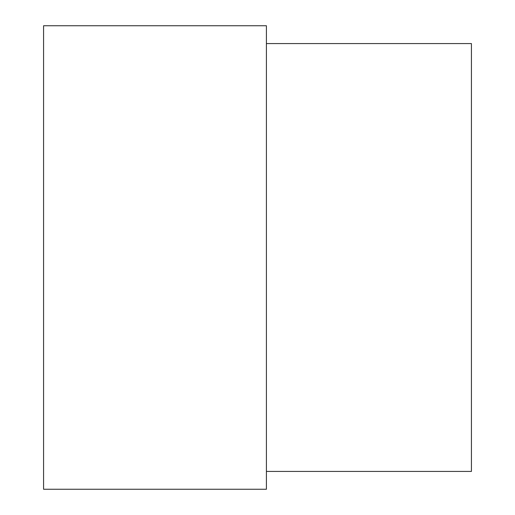 <?xml version="1.0" encoding="UTF-8"?>
<svg xmlns="http://www.w3.org/2000/svg" width="515" height="515" viewBox="0 0 515 515"><rect width="100%" height="100%" fill="white"/><g stroke="black" fill="none" stroke-linecap="round" stroke-linejoin="round"><path stroke-width="0.77" d="M266.416 257.5L266.416 25.75L43.575 25.75L43.575 489.25L266.416 489.25L266.416 257.5M266.416 471.425L471.425 471.425L471.425 43.575L266.416 43.575"/></g></svg>
